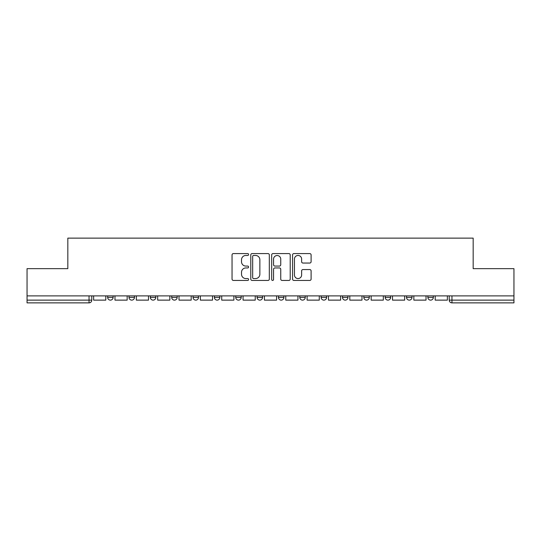 <?xml version="1.0" encoding="UTF-8"?>
<svg xmlns="http://www.w3.org/2000/svg" width="541" height="541" viewBox="0 0 541 541"><rect width="100%" height="100%" fill="white"/><g stroke="black" fill="none" stroke-linecap="round" stroke-linejoin="round"><path stroke-width="0.81" d="M248.603 254.52A0.94 0.94 0 0 0 247.663 253.58L233.394 253.58A1.346 1.346 0 0 0 232.048 254.919L232.048 279.102A1.346 1.346 0 0 0 233.394 280.441L247.663 280.441A0.94 0.94 0 0 0 248.603 279.501A0.94 0.94 0 0 0 247.663 278.561L245.817 278.561A4.301 4.301 0 0 1 241.523 274.267L241.523 272.251A4.301 4.301 0 0 1 245.817 267.951L247.663 267.951A0.94 0.94 0 0 0 248.603 267.011A0.94 0.94 0 0 0 247.663 266.071L245.817 266.071A4.301 4.301 0 0 1 241.523 261.77L241.523 259.754A4.301 4.301 0 0 1 245.817 255.46L247.663 255.46A0.94 0.94 0 0 0 248.603 254.52M342.48 295.886L342.48 297.388L347.958 297.388A2.739 2.739 0 0 1 345.219 300.127A2.739 2.739 0 0 1 342.48 297.388L342.48 295.886M278.439 295.886L278.439 297.388L283.91 297.388A2.739 2.739 0 0 1 281.171 300.127A2.739 2.739 0 0 1 278.439 297.388L278.439 295.886M235.741 295.886L235.741 297.388L241.212 297.388A2.739 2.739 0 0 1 238.48 300.127A2.739 2.739 0 0 1 235.741 297.388L235.741 295.886M214.392 295.886L214.392 297.388L219.869 297.388A2.739 2.739 0 0 1 217.13 300.127A2.739 2.739 0 0 1 214.392 297.388L214.392 295.886M171.7 295.886L171.7 297.388L177.171 297.388A2.739 2.739 0 0 1 174.432 300.127A2.739 2.739 0 0 1 171.7 297.388L171.7 295.886M309.756 263.048A1.346 1.346 0 0 0 311.102 261.702L311.102 254.919A1.346 1.346 0 0 0 309.756 253.58L293.905 253.58A1.346 1.346 0 0 0 292.566 254.919L292.566 279.102A1.346 1.346 0 0 0 293.905 280.441L309.756 280.441A1.346 1.346 0 0 0 311.102 279.102L311.102 270.906A1.346 1.346 0 0 0 309.756 269.56L302.974 269.56A1.346 1.346 0 0 0 301.628 270.906L301.628 274.97A3.591 3.591 0 0 1 298.037 278.561A3.591 3.591 0 0 1 294.446 274.97L294.446 259.051A3.591 3.591 0 0 1 298.037 255.46A3.591 3.591 0 0 1 301.628 259.051L301.628 261.702A1.346 1.346 0 0 0 302.974 263.048L309.756 263.048M27.05 295.886L27.05 268.654L67.828 268.654L67.828 238.135L473.172 238.135L473.172 268.654L513.95 268.654L513.95 295.886L27.05 295.886L27.05 300.127L91.781 300.127L91.781 295.886L91.781 300.127A2.739 2.739 0 0 1 89.042 302.865L27.05 302.865L27.05 300.127M269.323 254.919A1.346 1.346 0 0 0 267.984 253.58L252.133 253.58A1.346 1.346 0 0 0 250.787 254.919L250.787 279.102A1.346 1.346 0 0 0 252.133 280.441L267.984 280.441A1.346 1.346 0 0 0 269.323 279.102L269.323 254.919M273.016 253.58L288.867 253.58A1.346 1.346 0 0 1 290.213 254.919L290.213 279.102A1.346 1.346 0 0 1 288.867 280.441L282.084 280.441A1.346 1.346 0 0 1 280.745 279.102L280.745 269.296A1.346 1.346 0 0 0 279.399 267.951L274.902 267.951A1.346 1.346 0 0 0 273.557 269.296L273.557 279.501A0.94 0.94 0 0 1 272.617 280.441A0.94 0.94 0 0 1 271.677 279.501L271.677 254.919A1.346 1.346 0 0 1 273.016 253.58M449.219 295.886L449.219 300.127L513.95 300.127L513.95 302.865L451.958 302.865A2.739 2.739 0 0 1 449.219 300.127M513.95 295.886L513.95 300.127M433.348 295.886L433.348 297.388A2.739 2.739 0 0 1 430.609 300.127A2.739 2.739 0 0 1 427.877 297.388L433.348 297.388M427.877 295.886L427.877 297.388M411.999 295.886L411.999 297.388A2.739 2.739 0 0 1 409.26 300.127A2.739 2.739 0 0 1 406.528 297.388L411.999 297.388M406.528 295.886L406.528 297.388M390.649 295.886L390.649 297.388A2.739 2.739 0 0 1 387.917 300.127A2.739 2.739 0 0 1 385.178 297.388A2.739 2.739 0 0 0 387.917 300.127M385.178 295.886L385.178 297.388L390.649 297.388M369.3 295.886L369.3 297.388A2.739 2.739 0 0 1 366.568 300.127A2.739 2.739 0 0 1 363.829 297.388A2.739 2.739 0 0 0 366.568 300.127M363.829 295.886L363.829 297.388L369.3 297.388M347.958 295.886L347.958 297.388A2.739 2.739 0 0 1 345.219 300.127M326.608 295.886L326.608 297.388A2.739 2.739 0 0 1 323.87 300.127A2.739 2.739 0 0 1 321.131 297.388L326.608 297.388M321.131 295.886L321.131 297.388M305.259 295.886L305.259 297.388A2.739 2.739 0 0 1 302.52 300.127A2.739 2.739 0 0 1 299.788 297.388L305.259 297.388L305.259 295.886M299.788 295.886L299.788 297.388M283.91 295.886L283.91 297.388M262.561 295.886L262.561 297.388A2.739 2.739 0 0 1 259.829 300.127A2.739 2.739 0 0 1 257.09 297.388L262.561 297.388L262.561 295.886M257.09 295.886L257.09 297.388M241.212 295.886L241.212 297.388L241.212 295.886M219.869 297.388L219.869 295.886L219.869 297.388A2.739 2.739 0 0 1 217.13 300.127M198.52 295.886L198.52 297.388A2.739 2.739 0 0 1 195.781 300.127A2.739 2.739 0 0 1 193.042 297.388A2.739 2.739 0 0 0 195.781 300.127A2.739 2.739 0 0 0 198.52 297.388L198.52 295.886M193.042 295.886L193.042 297.388L198.52 297.388M177.171 295.886L177.171 297.388M155.822 295.886L155.822 297.388A2.739 2.739 0 0 1 153.083 300.127A2.739 2.739 0 0 1 150.351 297.388A2.739 2.739 0 0 0 153.083 300.127A2.739 2.739 0 0 0 155.822 297.388L150.351 297.388L150.351 295.886M129.001 295.886L129.001 297.388L134.472 297.388L134.472 295.886L134.472 297.388A2.739 2.739 0 0 1 131.74 300.127A2.739 2.739 0 0 1 129.001 297.388A2.739 2.739 0 0 0 131.74 300.127M107.652 295.886L107.652 297.388L113.123 297.388L113.123 295.886L113.123 297.388A2.739 2.739 0 0 1 110.391 300.127A2.739 2.739 0 0 1 107.652 297.388A2.739 2.739 0 0 0 110.391 300.127M89.042 295.886L89.042 302.865A2.739 2.739 0 0 0 91.781 300.127M253.607 255.46A0.94 0.94 0 0 0 252.667 256.4L252.667 277.621A0.94 0.94 0 0 0 253.607 278.561L255.555 278.561A4.301 4.301 0 0 0 259.856 274.267L259.856 259.754A4.301 4.301 0 0 0 255.555 255.46L253.607 255.46M280.745 259.119A3.591 3.591 0 0 0 277.148 255.528A3.591 3.591 0 0 0 273.557 259.119L273.557 264.725A1.346 1.346 0 0 0 274.902 266.071L279.399 266.071A1.346 1.346 0 0 0 280.745 264.725L280.745 259.119M105.806 295.886L105.806 300.127L93.627 300.127L93.627 295.886M127.155 295.886L127.155 300.127L114.976 300.127L114.976 295.886M148.505 295.886L148.505 300.127L136.325 300.127L136.325 295.886M169.847 295.886L169.847 300.127L157.668 300.127L157.668 295.886M191.196 295.886L191.196 300.127L179.017 300.127L179.017 295.886M212.545 295.886L212.545 300.127L200.366 300.127L200.366 295.886M233.895 295.886L233.895 300.127L221.715 300.127L221.715 295.886M255.244 295.886L255.244 300.127L243.065 300.127L243.065 295.886M276.593 295.886L276.593 300.127L264.407 300.127L264.407 295.886M297.935 295.886L297.935 300.127L285.756 300.127L285.756 295.886M319.285 295.886L319.285 300.127L307.105 300.127L307.105 295.886M340.634 295.886L340.634 300.127L328.455 300.127L328.455 295.886M361.983 295.886L361.983 300.127L349.804 300.127L349.804 295.886M383.332 295.886L383.332 300.127L371.153 300.127L371.153 295.886M404.675 295.886L404.675 300.127L392.495 300.127L392.495 295.886M426.024 295.886L426.024 300.127L413.845 300.127L413.845 295.886M447.373 295.886L447.373 300.127L435.194 300.127L435.194 295.886M451.958 295.886L451.958 302.865"/></g></svg>
